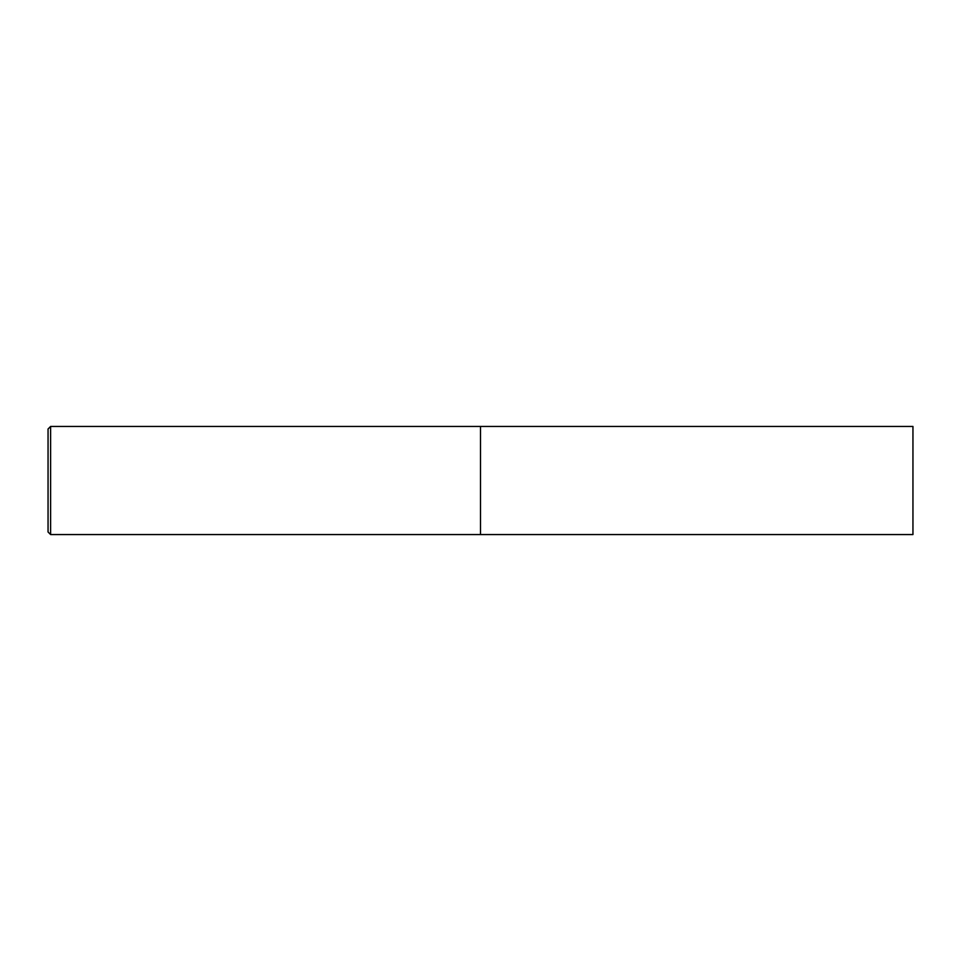 <?xml version="1.0" encoding="UTF-8"?>
<svg xmlns="http://www.w3.org/2000/svg" width="961" height="961" viewBox="0 0 961 961"><rect width="100%" height="100%" fill="white"/><g stroke="black" fill="none" stroke-linecap="round" stroke-linejoin="round"><path stroke-width="1.44" d="M912.95 480.5L912.95 426.444L480.5 426.444L480.5 534.556L480.5 426.444L50.609 426.444L50.609 534.556L912.95 534.556L912.95 480.5M50.609 426.444L48.05 429.002L48.05 531.998L50.609 534.556"/></g></svg>
